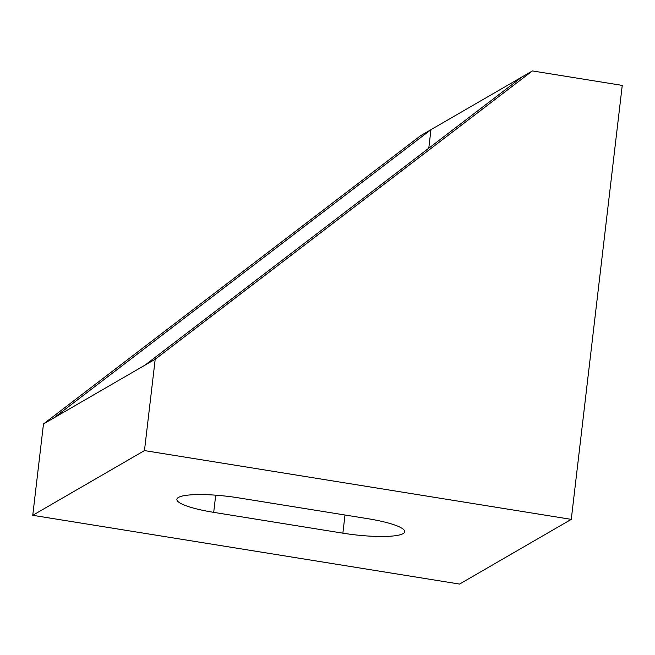 <?xml version="1.0" encoding="UTF-8"?>
<svg xmlns="http://www.w3.org/2000/svg" width="655" height="655" viewBox="0 0 655 655"><rect width="100%" height="100%" fill="white"/><g stroke="black" fill="none" stroke-linecap="round" stroke-linejoin="round"><path stroke-width="0.98" d="M155.202 359.235L532.4 70.928L622.25 85.404L571.275 519.366L144.468 450.591L155.202 359.235L43.484 423.941L420.682 135.634L430.965 129.674L428.788 148.21M144.468 450.591L32.75 515.305L43.484 423.941M532.4 70.928L430.965 129.674L53.776 417.98M144.911 365.195L522.109 76.889M571.275 519.366L459.556 584.072L32.75 515.305M238.69 497.882A49.674 8.892 -173.3 0 0 176.866 499.323A49.674 8.892 -173.3 0 0 213.702 512.357L342.868 533.17A49.674 8.892 -173.3 0 0 404.692 531.729A49.674 8.892 -173.3 0 0 367.856 518.694L238.69 497.882M213.702 512.357L215.716 495.18M342.868 533.17L344.997 515.01"/></g></svg>
